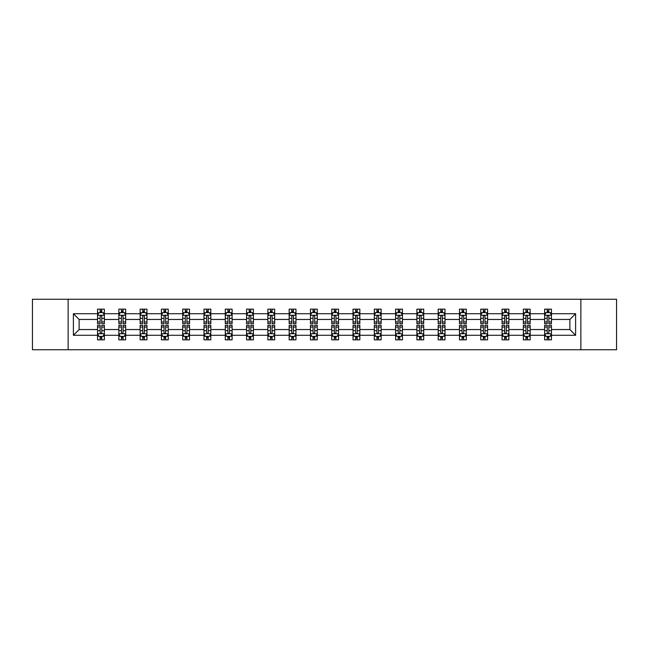 <?xml version="1.0" encoding="UTF-8"?>
<svg xmlns="http://www.w3.org/2000/svg" width="649" height="649" viewBox="0 0 649 649"><rect width="100%" height="100%" fill="white"/><g stroke="black" fill="none" stroke-linecap="round" stroke-linejoin="round"><path stroke-width="0.97" d="M580.863 349.746L616.55 349.746L616.55 299.254L580.863 299.254L580.863 349.746L68.137 349.746L68.137 299.254L32.45 299.254L32.45 349.746L68.137 349.746M551.455 335.282L551.455 329.546L569.879 329.546L575.606 335.282L551.455 335.282L551.455 339.857L548.859 339.857L548.859 336.377M580.863 299.254L68.137 299.254M544.633 335.282L530.16 335.282L530.16 329.546L544.633 329.546L544.633 339.857L551.455 339.857L551.455 336.206L550.174 336.206M530.16 335.282L530.16 339.857L527.572 339.857L527.572 336.377M523.337 335.282L508.873 335.282L508.873 329.546L523.337 329.546L523.337 339.857L530.16 339.857L530.16 336.206L528.878 336.206M508.873 335.282L508.873 339.857L506.277 339.857L506.277 336.377M502.05 335.282L487.586 335.282L487.586 329.546L502.05 329.546L502.05 339.857L508.873 339.857L508.873 336.206L507.591 336.206M487.586 335.282L487.586 339.857L484.99 339.857L484.99 336.377M480.763 335.282L466.298 335.282L466.298 329.546L480.763 329.546L480.763 339.857L487.586 339.857L487.586 336.206L486.304 336.206M466.298 335.282L466.298 339.857L463.702 339.857L463.702 336.377M459.468 335.282L445.003 335.282L445.003 329.546L459.468 329.546L459.468 339.857L466.298 339.857L466.298 336.206L465.009 336.206M445.003 335.282L445.003 339.857L442.415 339.857L442.415 336.377M438.18 335.282L423.716 335.282L423.716 329.546L438.18 329.546L438.18 339.857L445.003 339.857L445.003 336.206L443.721 336.206M423.716 335.282L423.716 339.857L421.12 339.857L421.12 336.377M416.893 335.282L402.429 335.282L402.429 329.546L416.893 329.546L416.893 339.857L423.716 339.857L423.716 336.206L422.434 336.206M402.429 335.282L402.429 339.857L399.833 339.857L399.833 336.377M395.598 335.282L381.133 335.282L381.133 329.546L395.598 329.546L395.598 339.857L402.429 339.857L402.429 336.206L401.139 336.206M381.133 335.282L381.133 339.857L378.545 339.857L378.545 336.377M374.311 335.282L359.846 335.282L359.846 329.546L374.311 329.546L374.311 339.857L381.133 339.857L381.133 336.206L379.852 336.206M359.846 335.282L359.846 339.857L357.25 339.857L357.25 336.377M353.024 335.282L338.559 335.282L338.559 329.546L353.024 329.546L353.024 339.857L359.846 339.857L359.846 336.206L358.564 336.206M338.559 335.282L338.559 339.857L335.963 339.857L335.963 336.377M331.736 335.282L317.264 335.282L317.264 329.546L331.736 329.546L331.736 339.857L338.559 339.857L338.559 336.206L337.277 336.206M317.264 335.282L317.264 339.857L314.676 339.857L314.676 336.377M310.441 335.282L295.976 335.282L295.976 329.546L310.441 329.546L310.441 339.857L317.264 339.857L317.264 336.206L315.982 336.206M295.976 335.282L295.976 339.857L293.38 339.857L293.38 336.377M289.154 335.282L274.689 335.282L274.689 329.546L289.154 329.546L289.154 339.857L295.976 339.857L295.976 336.206L294.695 336.206M274.689 335.282L274.689 339.857L272.093 339.857L272.093 336.377M267.867 335.282L253.402 335.282L253.402 329.546L267.867 329.546L267.867 339.857L274.689 339.857L274.689 336.206L273.407 336.206M253.402 335.282L253.402 339.857L250.806 339.857L250.806 336.377M246.571 335.282L232.107 335.282L232.107 329.546L246.571 329.546L246.571 339.857L253.402 339.857L253.402 336.206L252.112 336.206M232.107 335.282L232.107 339.857L229.519 339.857L229.519 336.377M225.284 335.282L210.82 335.282L210.82 329.546L225.284 329.546L225.284 339.857L232.107 339.857L232.107 336.206L230.825 336.206M210.82 335.282L210.82 339.857L208.224 339.857L208.224 336.377M203.997 335.282L189.532 335.282L189.532 329.546L203.997 329.546L203.997 339.857L210.82 339.857L210.82 336.206L209.538 336.206M189.532 335.282L189.532 339.857L186.936 339.857L186.936 336.377M182.702 335.282L168.237 335.282L168.237 329.546L182.702 329.546L182.702 339.857L189.532 339.857L189.532 336.206L188.242 336.206M168.237 335.282L168.237 339.857L165.649 339.857L165.649 336.377M161.414 335.282L146.95 335.282L146.95 329.546L161.414 329.546L161.414 339.857L168.237 339.857L168.237 336.206L166.955 336.206M146.95 335.282L146.95 339.857L144.354 339.857L144.354 336.377M140.127 335.282L125.663 335.282L125.663 329.546L140.127 329.546L140.127 339.857L146.95 339.857L146.95 336.206L145.668 336.206M125.663 335.282L125.663 339.857L123.067 339.857L123.067 336.377M118.84 335.282L104.367 335.282L104.367 329.546L118.84 329.546L118.84 339.857L125.663 339.857L125.663 336.206L124.381 336.206M104.367 335.282L104.367 339.857L101.779 339.857L101.779 336.377M97.545 335.282L73.394 335.282L73.394 313.718L97.545 313.718L97.545 319.454L79.121 319.454L79.121 329.546L97.545 329.546L97.545 339.857L104.367 339.857L104.367 336.206L103.086 336.206M98.826 312.794L97.545 312.794L97.545 309.143L97.545 313.718M100.141 312.623L100.141 309.143L97.545 309.143L104.367 309.143L104.367 313.718L118.84 313.718L118.84 309.143L125.663 309.143L125.663 313.718L140.127 313.718L140.127 309.143L146.95 309.143L146.95 313.718L161.414 313.718L161.414 309.143L168.237 309.143L168.237 313.718L182.702 313.718L182.702 309.143L189.532 309.143L189.532 313.718L203.997 313.718L203.997 309.143L210.82 309.143L210.82 313.718L225.284 313.718L225.284 309.143L232.107 309.143L232.107 313.718L246.571 313.718L246.571 309.143L253.402 309.143L253.402 313.718L267.867 313.718L267.867 309.143L274.689 309.143L274.689 313.718L289.154 313.718L289.154 309.143L295.976 309.143L295.976 313.718L310.441 313.718L310.441 309.143L317.264 309.143L317.264 313.718L331.736 313.718L331.736 309.143L338.559 309.143L338.559 313.718L353.024 313.718L353.024 309.143L359.846 309.143L359.846 313.718L374.311 313.718L374.311 309.143L381.133 309.143L381.133 313.718L395.598 313.718L395.598 309.143L402.429 309.143L402.429 313.718L416.893 313.718L416.893 309.143L423.716 309.143L423.716 313.718L438.18 313.718L438.18 309.143L445.003 309.143L445.003 313.718L459.468 313.718L459.468 309.143L466.298 309.143L466.298 313.718L480.763 313.718L480.763 309.143L487.586 309.143L487.586 313.718L502.05 313.718L502.05 309.143L508.873 309.143L508.873 313.718L523.337 313.718L523.337 309.143L530.16 309.143L530.16 313.718L544.633 313.718L544.633 309.143L551.455 309.143L551.455 313.718L575.606 313.718L575.606 335.282M544.633 313.718L544.633 319.454L530.16 319.454L530.16 313.718M523.337 313.718L523.337 319.454L508.873 319.454L508.873 313.718M502.05 313.718L502.05 319.454L487.586 319.454L487.586 313.718M480.763 313.718L480.763 319.454L466.298 319.454L466.298 313.718M459.468 313.718L459.468 319.454L445.003 319.454L445.003 313.718M438.18 313.718L438.18 319.454L423.716 319.454L423.716 313.718M416.893 313.718L416.893 319.454L402.429 319.454L402.429 313.718M395.598 313.718L395.598 319.454L381.133 319.454L381.133 313.718M374.311 313.718L374.311 319.454L359.846 319.454L359.846 313.718M353.024 313.718L353.024 319.454L338.559 319.454L338.559 313.718M331.736 313.718L331.736 319.454L317.264 319.454L317.264 313.718M310.441 313.718L310.441 319.454L295.976 319.454L295.976 313.718M289.154 313.718L289.154 319.454L274.689 319.454L274.689 313.718M267.867 313.718L267.867 319.454L253.402 319.454L253.402 313.718M246.571 313.718L246.571 319.454L232.107 319.454L232.107 313.718M225.284 313.718L225.284 319.454L210.82 319.454L210.82 313.718M203.997 313.718L203.997 319.454L189.532 319.454L189.532 313.718M182.702 313.718L182.702 319.454L168.237 319.454L168.237 313.718M161.414 313.718L161.414 319.454L146.95 319.454L146.95 313.718M140.127 313.718L140.127 319.454L125.663 319.454L125.663 313.718M118.84 313.718L118.84 319.454L104.367 319.454L104.367 313.718M73.394 313.718L79.121 319.454M569.879 329.546L569.879 319.454L551.455 319.454L551.455 313.718M547.221 312.558L548.859 312.558M525.933 312.558L527.572 312.558M504.646 312.558L506.277 312.558M483.351 312.558L484.99 312.558M462.064 312.558L463.702 312.558M440.776 312.558L442.415 312.558M419.481 312.558L421.12 312.558M398.194 312.558L399.833 312.558M376.907 312.558L378.545 312.558M355.62 312.558L357.25 312.558M334.324 312.558L335.963 312.558M313.037 312.558L314.676 312.558M291.75 312.558L293.38 312.558M270.455 312.558L272.093 312.558M249.167 312.558L250.806 312.558M227.88 312.558L229.519 312.558M206.585 312.558L208.224 312.558M185.298 312.558L186.936 312.558M164.01 312.558L165.649 312.558M142.723 312.558L144.354 312.558M121.428 312.558L123.067 312.558M100.141 312.558L101.779 312.558M100.141 336.442L101.779 336.442M121.428 336.442L123.067 336.442M142.723 336.442L144.354 336.442M164.01 336.442L165.649 336.442M185.298 336.442L186.936 336.442M206.585 336.442L208.224 336.442M227.88 336.442L229.519 336.442M249.167 336.442L250.806 336.442M270.455 336.442L272.093 336.442M291.75 336.442L293.38 336.442M313.037 336.442L314.676 336.442M334.324 336.442L335.963 336.442M355.62 336.442L357.25 336.442M376.907 336.442L378.545 336.442M398.194 336.442L399.833 336.442M419.481 336.442L421.12 336.442M440.776 336.442L442.415 336.442M462.064 336.442L463.702 336.442M483.351 336.442L484.99 336.442M504.646 336.442L506.277 336.442M525.933 336.442L527.572 336.442M547.221 336.442L548.859 336.442M79.121 329.546L73.394 335.282M575.606 313.718L569.879 319.454M101.779 310.92L100.141 310.92M97.545 321.969L97.545 323.681L100.141 323.681L100.141 321.969L97.545 321.969L97.545 319.454M104.367 319.454L104.367 323.681L101.779 323.681L101.779 316.379C101.236 315.325 100.684 315.325 100.141 316.379L100.141 321.969M103.086 312.794L104.367 312.794L104.367 309.143L101.779 309.143L101.779 312.623M104.367 315.357L103.004 312.623L98.916 312.623L97.545 315.357M100.141 338.08L101.779 338.08M104.367 327.031L104.367 325.319L101.779 325.319L101.779 327.031L104.367 327.031L104.367 329.546M97.545 329.546L97.545 325.319L100.141 325.319L100.141 332.621C100.684 333.675 101.228 333.675 101.779 332.621L101.779 327.031M98.826 336.206L97.545 336.206L97.545 339.857L100.141 339.857L100.141 336.377M97.545 333.643L98.916 336.377L103.004 336.377L104.367 333.643M123.067 310.92L121.428 310.92M120.122 312.794L118.84 312.794L118.84 309.143L121.428 309.143L121.428 312.623M118.84 321.969L118.84 323.681L121.428 323.681L121.428 321.969L118.84 321.969L118.84 319.454M125.663 319.454L125.663 323.681L123.067 323.681L123.067 316.379C122.523 315.325 121.98 315.325 121.428 316.379L121.428 321.969M124.381 312.794L125.663 312.794L125.663 309.143L123.067 309.143L123.067 312.623M125.663 315.357L124.292 312.623L120.203 312.623L118.84 315.357M144.354 310.92L142.723 310.92M141.409 312.794L140.127 312.794L140.127 309.143L142.723 309.143L142.723 312.623M140.127 321.969L140.127 323.681L142.723 323.681L142.723 321.969L140.127 321.969L140.127 319.454M146.95 319.454L146.95 323.681L144.354 323.681L144.354 316.379C143.81 315.325 143.267 315.325 142.723 316.379L142.723 321.969M145.668 312.794L146.95 312.794L146.95 309.143L144.354 309.143L144.354 312.623M146.95 315.357L145.587 312.623L141.49 312.623L140.127 315.357M121.428 338.08L123.067 338.08M125.663 327.031L125.663 325.319L123.067 325.319L123.067 327.031L125.663 327.031L125.663 329.546M118.84 329.546L118.84 325.319L121.428 325.319L121.428 332.621C121.971 333.675 122.523 333.675 123.067 332.621L123.067 327.031M120.122 336.206L118.84 336.206L118.84 339.857L121.428 339.857L121.428 336.377M118.84 333.643L120.203 336.377L124.292 336.377L125.663 333.643M142.723 338.08L144.354 338.08M146.95 327.031L146.95 325.319L144.354 325.319L144.354 327.031L146.95 327.031L146.95 329.546M140.127 329.546L140.127 325.319L142.723 325.319L142.723 332.621C143.267 333.675 143.81 333.675 144.354 332.621L144.354 327.031M141.409 336.206L140.127 336.206L140.127 339.857L142.723 339.857L142.723 336.377M140.127 333.643L141.49 336.377L145.587 336.377L146.95 333.643M165.649 310.92L164.01 310.92M162.696 312.794L161.414 312.794L161.414 309.143L164.01 309.143L164.01 312.623M161.414 321.969L161.414 323.681L164.01 323.681L164.01 321.969L161.414 321.969L161.414 319.454M168.237 319.454L168.237 323.681L165.649 323.681L165.649 316.379C165.097 315.325 164.554 315.325 164.01 316.379L164.01 321.969M166.955 312.794L168.237 312.794L168.237 309.143L165.649 309.143L165.649 312.623M168.237 315.357L166.874 312.623L162.777 312.623L161.414 315.357M164.01 338.08L165.649 338.08M168.237 327.031L168.237 325.319L165.649 325.319L165.649 327.031L168.237 327.031L168.237 329.546M161.414 329.546L161.414 325.319L164.01 325.319L164.01 332.621C164.554 333.675 165.097 333.675 165.649 332.621L165.649 327.031M162.696 336.206L161.414 336.206L161.414 339.857L164.01 339.857L164.01 336.377M161.414 333.643L162.777 336.377L166.874 336.377L168.237 333.643M186.936 310.92L185.298 310.92M183.992 312.794L182.702 312.794L182.702 309.143L185.298 309.143L185.298 312.623M182.702 321.969L182.702 323.681L185.298 323.681L185.298 321.969L182.702 321.969L182.702 319.454M189.532 319.454L189.532 323.681L186.936 323.681L186.936 316.379C186.393 315.325 185.849 315.325 185.298 316.379L185.298 321.969M188.242 312.794L189.532 312.794L189.532 309.143L186.936 309.143L186.936 312.623M189.532 315.357L188.161 312.623L184.073 312.623L182.702 315.357M185.298 338.08L186.936 338.08M189.532 327.031L189.532 325.319L186.936 325.319L186.936 327.031L189.532 327.031L189.532 329.546M182.702 329.546L182.702 325.319L185.298 325.319L185.298 332.621C185.841 333.675 186.393 333.675 186.936 332.621L186.936 327.031M183.992 336.206L182.702 336.206L182.702 339.857L185.298 339.857L185.298 336.377M182.702 333.643L184.073 336.377L188.161 336.377L189.532 333.643M208.224 310.92L206.585 310.92M205.279 312.794L203.997 312.794L203.997 309.143L206.585 309.143L206.585 312.623M203.997 321.969L203.997 323.681L206.585 323.681L206.585 321.969L203.997 321.969L203.997 319.454M210.82 319.454L210.82 323.681L208.224 323.681L208.224 316.379C207.68 315.325 207.136 315.325 206.585 316.379L206.585 321.969M209.538 312.794L210.82 312.794L210.82 309.143L208.224 309.143L208.224 312.623M210.82 315.357L209.457 312.623L205.36 312.623L203.997 315.357M206.585 338.08L208.224 338.08M210.82 327.031L210.82 325.319L208.224 325.319L208.224 327.031L210.82 327.031L210.82 329.546M203.997 329.546L203.997 325.319L206.585 325.319L206.585 332.621C207.136 333.675 207.68 333.675 208.224 332.621L208.224 327.031M205.279 336.206L203.997 336.206L203.997 339.857L206.585 339.857L206.585 336.377M203.997 333.643L205.36 336.377L209.457 336.377L210.82 333.643M229.519 310.92L227.88 310.92M226.566 312.794L225.284 312.794L225.284 309.143L227.88 309.143L227.88 312.623M225.284 321.969L225.284 323.681L227.88 323.681L227.88 321.969L225.284 321.969L225.284 319.454M232.107 319.454L232.107 323.681L229.519 323.681L229.519 316.379C228.967 315.325 228.424 315.325 227.88 316.379L227.88 321.969M230.825 312.794L232.107 312.794L232.107 309.143L229.519 309.143L229.519 312.623M232.107 315.357L230.744 312.623L226.647 312.623L225.284 315.357M227.88 338.08L229.519 338.08M232.107 327.031L232.107 325.319L229.519 325.319L229.519 327.031L232.107 327.031L232.107 329.546M225.284 329.546L225.284 325.319L227.88 325.319L227.88 332.621C228.424 333.675 228.967 333.675 229.519 332.621L229.519 327.031M226.566 336.206L225.284 336.206L225.284 339.857L227.88 339.857L227.88 336.377M225.284 333.643L226.647 336.377L230.744 336.377L232.107 333.643M250.806 310.92L249.167 310.92M247.861 312.794L246.571 312.794L246.571 309.143L249.167 309.143L249.167 312.623M246.571 321.969L246.571 323.681L249.167 323.681L249.167 321.969L246.571 321.969L246.571 319.454M253.402 319.454L253.402 323.681L250.806 323.681L250.806 316.379C250.263 315.325 249.711 315.325 249.167 316.379L249.167 321.969M252.112 312.794L253.402 312.794L253.402 309.143L250.806 309.143L250.806 312.623M253.402 315.357L252.031 312.623L247.942 312.623L246.571 315.357M249.167 338.08L250.806 338.08M253.402 327.031L253.402 325.319L250.806 325.319L250.806 327.031L253.402 327.031L253.402 329.546M246.571 329.546L246.571 325.319L249.167 325.319L249.167 332.621C249.711 333.675 250.263 333.675 250.806 332.621L250.806 327.031M247.861 336.206L246.571 336.206L246.571 339.857L249.167 339.857L249.167 336.377M246.571 333.643L247.942 336.377L252.031 336.377L253.402 333.643M272.093 310.92L270.455 310.92M269.148 312.794L267.867 312.794L267.867 309.143L270.455 309.143L270.455 312.623M267.867 321.969L267.867 323.681L270.455 323.681L270.455 321.969L267.867 321.969L267.867 319.454M274.689 319.454L274.689 323.681L272.093 323.681L272.093 316.379C271.55 315.325 271.006 315.325 270.455 316.379L270.455 321.969M273.407 312.794L274.689 312.794L274.689 309.143L272.093 309.143L272.093 312.623M274.689 315.357L273.326 312.623L269.23 312.623L267.867 315.357M270.455 338.08L272.093 338.08M274.689 327.031L274.689 325.319L272.093 325.319L272.093 327.031L274.689 327.031L274.689 329.546M267.867 329.546L267.867 325.319L270.455 325.319L270.455 332.621C271.006 333.675 271.55 333.675 272.093 332.621L272.093 327.031M269.148 336.206L267.867 336.206L267.867 339.857L270.455 339.857L270.455 336.377M267.867 333.643L269.23 336.377L273.326 336.377L274.689 333.643M293.38 310.92L291.75 310.92M290.436 312.794L289.154 312.794L289.154 309.143L291.75 309.143L291.75 312.623M289.154 321.969L289.154 323.681L291.75 323.681L291.75 321.969L289.154 321.969L289.154 319.454M295.976 319.454L295.976 323.681L293.38 323.681L293.38 316.379C292.837 315.325 292.293 315.325 291.75 316.379L291.75 321.969M294.695 312.794L295.976 312.794L295.976 309.143L293.38 309.143L293.38 312.623M295.976 315.357L294.614 312.623L290.517 312.623L289.154 315.357M291.75 338.08L293.38 338.08M295.976 327.031L295.976 325.319L293.38 325.319L293.38 327.031L295.976 327.031L295.976 329.546M289.154 329.546L289.154 325.319L291.75 325.319L291.75 332.621C292.293 333.675 292.837 333.675 293.38 332.621L293.38 327.031M290.436 336.206L289.154 336.206L289.154 339.857L291.75 339.857L291.75 336.377M289.154 333.643L290.517 336.377L294.614 336.377L295.976 333.643M314.676 310.92L313.037 310.92M311.723 312.794L310.441 312.794L310.441 309.143L313.037 309.143L313.037 312.623M310.441 321.969L310.441 323.681L313.037 323.681L313.037 321.969L310.441 321.969L310.441 319.454M317.264 319.454L317.264 323.681L314.676 323.681L314.676 316.379C314.132 315.325 313.581 315.325 313.037 316.379L313.037 321.969M315.982 312.794L317.264 312.794L317.264 309.143L314.676 309.143L314.676 312.623M317.264 315.357L315.901 312.623L311.812 312.623L310.441 315.357M313.037 338.08L314.676 338.08M317.264 327.031L317.264 325.319L314.676 325.319L314.676 327.031L317.264 327.031L317.264 329.546M310.441 329.546L310.441 325.319L313.037 325.319L313.037 332.621C313.581 333.675 314.124 333.675 314.676 332.621L314.676 327.031M311.723 336.206L310.441 336.206L310.441 339.857L313.037 339.857L313.037 336.377M310.441 333.643L311.812 336.377L315.901 336.377L317.264 333.643M335.963 310.92L334.324 310.92M333.018 312.794L331.736 312.794L331.736 309.143L334.324 309.143L334.324 312.623M331.736 321.969L331.736 323.681L334.324 323.681L334.324 321.969L331.736 321.969L331.736 319.454M338.559 319.454L338.559 323.681L335.963 323.681L335.963 316.379C335.419 315.325 334.876 315.325 334.324 316.379L334.324 321.969M337.277 312.794L338.559 312.794L338.559 309.143L335.963 309.143L335.963 312.623M338.559 315.357L337.188 312.623L333.099 312.623L331.736 315.357M334.324 338.08L335.963 338.08M338.559 327.031L338.559 325.319L335.963 325.319L335.963 327.031L338.559 327.031L338.559 329.546M331.736 329.546L331.736 325.319L334.324 325.319L334.324 332.621C334.868 333.675 335.419 333.675 335.963 332.621L335.963 327.031M333.018 336.206L331.736 336.206L331.736 339.857L334.324 339.857L334.324 336.377M331.736 333.643L333.099 336.377L337.188 336.377L338.559 333.643M357.25 310.92L355.62 310.92M354.305 312.794L353.024 312.794L353.024 309.143L355.62 309.143L355.62 312.623M353.024 321.969L353.024 323.681L355.62 323.681L355.62 321.969L353.024 321.969L353.024 319.454M359.846 319.454L359.846 323.681L357.25 323.681L357.25 316.379C356.707 315.325 356.163 315.325 355.62 316.379L355.62 321.969M358.564 312.794L359.846 312.794L359.846 309.143L357.25 309.143L357.25 312.623M359.846 315.357L358.483 312.623L354.386 312.623L353.024 315.357M355.62 338.08L357.25 338.08M359.846 327.031L359.846 325.319L357.25 325.319L357.25 327.031L359.846 327.031L359.846 329.546M353.024 329.546L353.024 325.319L355.62 325.319L355.62 332.621C356.163 333.675 356.707 333.675 357.25 332.621L357.25 327.031M354.305 336.206L353.024 336.206L353.024 339.857L355.62 339.857L355.62 336.377M353.024 333.643L354.386 336.377L358.483 336.377L359.846 333.643M378.545 310.92L376.907 310.92M375.593 312.794L374.311 312.794L374.311 309.143L376.907 309.143L376.907 312.623M374.311 321.969L374.311 323.681L376.907 323.681L376.907 321.969L374.311 321.969L374.311 319.454M381.133 319.454L381.133 323.681L378.545 323.681L378.545 316.379C377.994 315.325 377.45 315.325 376.907 316.379L376.907 321.969M379.852 312.794L381.133 312.794L381.133 309.143L378.545 309.143L378.545 312.623M381.133 315.357L379.77 312.623L375.674 312.623L374.311 315.357M376.907 338.08L378.545 338.08M381.133 327.031L381.133 325.319L378.545 325.319L378.545 327.031L381.133 327.031L381.133 329.546M374.311 329.546L374.311 325.319L376.907 325.319L376.907 332.621C377.45 333.675 377.994 333.675 378.545 332.621L378.545 327.031M375.593 336.206L374.311 336.206L374.311 339.857L376.907 339.857L376.907 336.377M374.311 333.643L375.674 336.377L379.77 336.377L381.133 333.643M399.833 310.92L398.194 310.92M396.888 312.794L395.598 312.794L395.598 309.143L398.194 309.143L398.194 312.623M395.598 321.969L395.598 323.681L398.194 323.681L398.194 321.969L395.598 321.969L395.598 319.454M402.429 319.454L402.429 323.681L399.833 323.681L399.833 316.379C399.289 315.325 398.737 315.325 398.194 316.379L398.194 321.969M401.139 312.794L402.429 312.794L402.429 309.143L399.833 309.143L399.833 312.623M402.429 315.357L401.058 312.623L396.969 312.623L395.598 315.357M398.194 338.08L399.833 338.08M402.429 327.031L402.429 325.319L399.833 325.319L399.833 327.031L402.429 327.031L402.429 329.546M395.598 329.546L395.598 325.319L398.194 325.319L398.194 332.621C398.737 333.675 399.289 333.675 399.833 332.621L399.833 327.031M396.888 336.206L395.598 336.206L395.598 339.857L398.194 339.857L398.194 336.377M395.598 333.643L396.969 336.377L401.058 336.377L402.429 333.643M421.12 310.92L419.481 310.92M418.175 312.794L416.893 312.794L416.893 309.143L419.481 309.143L419.481 312.623M416.893 321.969L416.893 323.681L419.481 323.681L419.481 321.969L416.893 321.969L416.893 319.454M423.716 319.454L423.716 323.681L421.12 323.681L421.12 316.379C420.576 315.325 420.033 315.325 419.481 316.379L419.481 321.969M422.434 312.794L423.716 312.794L423.716 309.143L421.12 309.143L421.12 312.623M423.716 315.357L422.353 312.623L418.256 312.623L416.893 315.357M419.481 338.08L421.12 338.08M423.716 327.031L423.716 325.319L421.12 325.319L421.12 327.031L423.716 327.031L423.716 329.546M416.893 329.546L416.893 325.319L419.481 325.319L419.481 332.621C420.033 333.675 420.576 333.675 421.12 332.621L421.12 327.031M418.175 336.206L416.893 336.206L416.893 339.857L419.481 339.857L419.481 336.377M416.893 333.643L418.256 336.377L422.353 336.377L423.716 333.643M442.415 310.92L440.776 310.92M439.462 312.794L438.18 312.794L438.18 309.143L440.776 309.143L440.776 312.623M438.18 321.969L438.18 323.681L440.776 323.681L440.776 321.969L438.18 321.969L438.18 319.454M445.003 319.454L445.003 323.681L442.415 323.681L442.415 316.379C441.864 315.325 441.32 315.325 440.776 316.379L440.776 321.969M443.721 312.794L445.003 312.794L445.003 309.143L442.415 309.143L442.415 312.623M445.003 315.357L443.64 312.623L439.543 312.623L438.18 315.357M440.776 338.08L442.415 338.08M445.003 327.031L445.003 325.319L442.415 325.319L442.415 327.031L445.003 327.031L445.003 329.546M438.18 329.546L438.18 325.319L440.776 325.319L440.776 332.621C441.32 333.675 441.864 333.675 442.415 332.621L442.415 327.031M439.462 336.206L438.18 336.206L438.18 339.857L440.776 339.857L440.776 336.377M438.18 333.643L439.543 336.377L443.64 336.377L445.003 333.643M463.702 310.92L462.064 310.92M460.758 312.794L459.468 312.794L459.468 309.143L462.064 309.143L462.064 312.623M459.468 321.969L459.468 323.681L462.064 323.681L462.064 321.969L459.468 321.969L459.468 319.454M466.298 319.454L466.298 323.681L463.702 323.681L463.702 316.379C463.159 315.325 462.607 315.325 462.064 316.379L462.064 321.969M465.009 312.794L466.298 312.794L466.298 309.143L463.702 309.143L463.702 312.623M466.298 315.357L464.927 312.623L460.839 312.623L459.468 315.357M462.064 338.08L463.702 338.08M466.298 327.031L466.298 325.319L463.702 325.319L463.702 327.031L466.298 327.031L466.298 329.546M459.468 329.546L459.468 325.319L462.064 325.319L462.064 332.621C462.607 333.675 463.151 333.675 463.702 332.621L463.702 327.031M460.758 336.206L459.468 336.206L459.468 339.857L462.064 339.857L462.064 336.377M459.468 333.643L460.839 336.377L464.927 336.377L466.298 333.643M484.99 310.92L483.351 310.92M482.045 312.794L480.763 312.794L480.763 309.143L483.351 309.143L483.351 312.623M480.763 321.969L480.763 323.681L483.351 323.681L483.351 321.969L480.763 321.969L480.763 319.454M487.586 319.454L487.586 323.681L484.99 323.681L484.99 316.379C484.446 315.325 483.903 315.325 483.351 316.379L483.351 321.969M486.304 312.794L487.586 312.794L487.586 309.143L484.99 309.143L484.99 312.623M487.586 315.357L486.223 312.623L482.126 312.623L480.763 315.357M483.351 338.08L484.99 338.08M487.586 327.031L487.586 325.319L484.99 325.319L484.99 327.031L487.586 327.031L487.586 329.546M480.763 329.546L480.763 325.319L483.351 325.319L483.351 332.621C483.903 333.675 484.446 333.675 484.99 332.621L484.99 327.031M482.045 336.206L480.763 336.206L480.763 339.857L483.351 339.857L483.351 336.377M480.763 333.643L482.126 336.377L486.223 336.377L487.586 333.643M506.277 310.92L504.646 310.92M503.332 312.794L502.05 312.794L502.05 309.143L504.646 309.143L504.646 312.623M502.05 321.969L502.05 323.681L504.646 323.681L504.646 321.969L502.05 321.969L502.05 319.454M508.873 319.454L508.873 323.681L506.277 323.681L506.277 316.379C505.733 315.325 505.19 315.325 504.646 316.379L504.646 321.969M507.591 312.794L508.873 312.794L508.873 309.143L506.277 309.143L506.277 312.623M508.873 315.357L507.51 312.623L503.413 312.623L502.05 315.357M504.646 338.08L506.277 338.08M508.873 327.031L508.873 325.319L506.277 325.319L506.277 327.031L508.873 327.031L508.873 329.546M502.05 329.546L502.05 325.319L504.646 325.319L504.646 332.621C505.19 333.675 505.733 333.675 506.277 332.621L506.277 327.031M503.332 336.206L502.05 336.206L502.05 339.857L504.646 339.857L504.646 336.377M502.05 333.643L503.413 336.377L507.51 336.377L508.873 333.643M527.572 310.92L525.933 310.92M524.619 312.794L523.337 312.794L523.337 309.143L525.933 309.143L525.933 312.623M523.337 321.969L523.337 323.681L525.933 323.681L525.933 321.969L523.337 321.969L523.337 319.454M530.16 319.454L530.16 323.681L527.572 323.681L527.572 316.379C527.029 315.325 526.477 315.325 525.933 316.379L525.933 321.969M528.878 312.794L530.16 312.794L530.16 309.143L527.572 309.143L527.572 312.623M530.16 315.357L528.797 312.623L524.708 312.623L523.337 315.357M525.933 338.08L527.572 338.08M530.16 327.031L530.16 325.319L527.572 325.319L527.572 327.031L530.16 327.031L530.16 329.546M523.337 329.546L523.337 325.319L525.933 325.319L525.933 332.621C526.477 333.675 527.02 333.675 527.572 332.621L527.572 327.031M524.619 336.206L523.337 336.206L523.337 339.857L525.933 339.857L525.933 336.377M523.337 333.643L524.708 336.377L528.797 336.377L530.16 333.643M548.859 310.92L547.221 310.92M545.914 312.794L544.633 312.794L544.633 309.143L547.221 309.143L547.221 312.623M544.633 321.969L544.633 323.681L547.221 323.681L547.221 321.969L544.633 321.969L544.633 319.454M551.455 319.454L551.455 323.681L548.859 323.681L548.859 316.379C548.316 315.325 547.772 315.325 547.221 316.379L547.221 321.969M550.174 312.794L551.455 312.794L551.455 309.143L548.859 309.143L548.859 312.623M551.455 315.357L550.084 312.623L545.996 312.623L544.633 315.357M547.221 338.08L548.859 338.08M551.455 327.031L551.455 325.319L548.859 325.319L548.859 327.031L551.455 327.031L551.455 329.546M544.633 329.546L544.633 325.319L547.221 325.319L547.221 332.621C547.764 333.675 548.316 333.675 548.859 332.621L548.859 327.031M545.914 336.206L544.633 336.206L544.633 339.857L547.221 339.857L547.221 336.377M544.633 333.643L545.996 336.377L550.084 336.377L551.455 333.643M104.335 315.284L97.585 315.284M104.367 321.969L101.779 321.969M100.141 318.31L97.545 318.31M104.367 318.31L101.779 318.31M101.779 311.788L100.141 311.788M97.585 333.716L104.335 333.716M97.545 327.031L100.141 327.031M101.779 330.69L104.367 330.69M97.545 330.69L100.141 330.69M100.141 337.212L101.779 337.212M125.63 315.284L118.872 315.284M125.663 321.969L123.067 321.969M121.428 318.31L118.84 318.31M125.663 318.31L123.067 318.31M123.067 311.788L121.428 311.788M146.917 315.284L140.16 315.284M146.95 321.969L144.354 321.969M142.723 318.31L140.127 318.31M146.95 318.31L144.354 318.31M144.354 311.788L142.723 311.788M118.872 333.716L125.63 333.716M118.84 327.031L121.428 327.031M123.067 330.69L125.663 330.69M118.84 330.69L121.428 330.69M121.428 337.212L123.067 337.212M140.16 333.716L146.917 333.716M140.127 327.031L142.723 327.031M144.354 330.69L146.95 330.69M140.127 330.69L142.723 330.69M142.723 337.212L144.354 337.212M168.205 315.284L161.447 315.284M168.237 321.969L165.649 321.969M164.01 318.31L161.414 318.31M168.237 318.31L165.649 318.31M165.649 311.788L164.01 311.788M161.447 333.716L168.205 333.716M161.414 327.031L164.01 327.031M165.649 330.69L168.237 330.69M161.414 330.69L164.01 330.69M164.01 337.212L165.649 337.212M189.492 315.284L182.742 315.284M189.532 321.969L186.936 321.969M185.298 318.31L182.702 318.31M189.532 318.31L186.936 318.31M186.936 311.788L185.298 311.788M182.742 333.716L189.492 333.716M182.702 327.031L185.298 327.031M186.936 330.69L189.532 330.69M182.702 330.69L185.298 330.69M185.298 337.212L186.936 337.212M210.787 315.284L204.029 315.284M210.82 321.969L208.224 321.969M206.585 318.31L203.997 318.31M210.82 318.31L208.224 318.31M208.224 311.788L206.585 311.788M204.029 333.716L210.787 333.716M203.997 327.031L206.585 327.031M208.224 330.69L210.82 330.69M203.997 330.69L206.585 330.69M206.585 337.212L208.224 337.212M232.074 315.284L225.317 315.284M232.107 321.969L229.519 321.969M227.88 318.31L225.284 318.31M232.107 318.31L229.519 318.31M229.519 311.788L227.88 311.788M225.317 333.716L232.074 333.716M225.284 327.031L227.88 327.031M229.519 330.69L232.107 330.69M225.284 330.69L227.88 330.69M227.88 337.212L229.519 337.212M253.361 315.284L246.612 315.284M253.402 321.969L250.806 321.969M249.167 318.31L246.571 318.31M253.402 318.31L250.806 318.31M250.806 311.788L249.167 311.788M246.612 333.716L253.361 333.716M246.571 327.031L249.167 327.031M250.806 330.69L253.402 330.69M246.571 330.69L249.167 330.69M249.167 337.212L250.806 337.212M274.657 315.284L267.899 315.284M274.689 321.969L272.093 321.969M270.455 318.31L267.867 318.31M274.689 318.31L272.093 318.31M272.093 311.788L270.455 311.788M267.899 333.716L274.657 333.716M267.867 327.031L270.455 327.031M272.093 330.69L274.689 330.69M267.867 330.69L270.455 330.69M270.455 337.212L272.093 337.212M295.944 315.284L289.186 315.284M295.976 321.969L293.38 321.969M291.75 318.31L289.154 318.31M295.976 318.31L293.38 318.31M293.38 311.788L291.75 311.788M289.186 333.716L295.944 333.716M289.154 327.031L291.75 327.031M293.38 330.69L295.976 330.69M289.154 330.69L291.75 330.69M291.75 337.212L293.38 337.212M317.231 315.284L310.473 315.284M317.264 321.969L314.676 321.969M313.037 318.31L310.441 318.31M317.264 318.31L314.676 318.31M314.676 311.788L313.037 311.788M310.473 333.716L317.231 333.716M310.441 327.031L313.037 327.031M314.676 330.69L317.264 330.69M310.441 330.69L313.037 330.69M313.037 337.212L314.676 337.212M338.527 315.284L331.769 315.284M338.559 321.969L335.963 321.969M334.324 318.31L331.736 318.31M338.559 318.31L335.963 318.31M335.963 311.788L334.324 311.788M331.769 333.716L338.527 333.716M331.736 327.031L334.324 327.031M335.963 330.69L338.559 330.69M331.736 330.69L334.324 330.69M334.324 337.212L335.963 337.212M359.814 315.284L353.056 315.284M359.846 321.969L357.25 321.969M355.62 318.31L353.024 318.31M359.846 318.31L357.25 318.31M357.25 311.788L355.62 311.788M353.056 333.716L359.814 333.716M353.024 327.031L355.62 327.031M357.25 330.69L359.846 330.69M353.024 330.69L355.62 330.69M355.62 337.212L357.25 337.212M381.101 315.284L374.343 315.284M381.133 321.969L378.545 321.969M376.907 318.31L374.311 318.31M381.133 318.31L378.545 318.31M378.545 311.788L376.907 311.788M374.343 333.716L381.101 333.716M374.311 327.031L376.907 327.031M378.545 330.69L381.133 330.69M374.311 330.69L376.907 330.69M376.907 337.212L378.545 337.212M402.388 315.284L395.639 315.284M402.429 321.969L399.833 321.969M398.194 318.31L395.598 318.31M402.429 318.31L399.833 318.31M399.833 311.788L398.194 311.788M395.639 333.716L402.388 333.716M395.598 327.031L398.194 327.031M399.833 330.69L402.429 330.69M395.598 330.69L398.194 330.69M398.194 337.212L399.833 337.212M423.683 315.284L416.926 315.284M423.716 321.969L421.12 321.969M419.481 318.31L416.893 318.31M423.716 318.31L421.12 318.31M421.12 311.788L419.481 311.788M416.926 333.716L423.683 333.716M416.893 327.031L419.481 327.031M421.12 330.69L423.716 330.69M416.893 330.69L419.481 330.69M419.481 337.212L421.12 337.212M444.971 315.284L438.213 315.284M445.003 321.969L442.415 321.969M440.776 318.31L438.18 318.31M445.003 318.31L442.415 318.31M442.415 311.788L440.776 311.788M438.213 333.716L444.971 333.716M438.18 327.031L440.776 327.031M442.415 330.69L445.003 330.69M438.18 330.69L440.776 330.69M440.776 337.212L442.415 337.212M466.258 315.284L459.508 315.284M466.298 321.969L463.702 321.969M462.064 318.31L459.468 318.31M466.298 318.31L463.702 318.31M463.702 311.788L462.064 311.788M459.508 333.716L466.258 333.716M459.468 327.031L462.064 327.031M463.702 330.69L466.298 330.69M459.468 330.69L462.064 330.69M462.064 337.212L463.702 337.212M487.553 315.284L480.795 315.284M487.586 321.969L484.99 321.969M483.351 318.31L480.763 318.31M487.586 318.31L484.99 318.31M484.99 311.788L483.351 311.788M480.795 333.716L487.553 333.716M480.763 327.031L483.351 327.031M484.99 330.69L487.586 330.69M480.763 330.69L483.351 330.69M483.351 337.212L484.99 337.212M508.84 315.284L502.083 315.284M508.873 321.969L506.277 321.969M504.646 318.31L502.05 318.31M508.873 318.31L506.277 318.31M506.277 311.788L504.646 311.788M502.083 333.716L508.84 333.716M502.05 327.031L504.646 327.031M506.277 330.69L508.873 330.69M502.05 330.69L504.646 330.69M504.646 337.212L506.277 337.212M530.128 315.284L523.37 315.284M530.16 321.969L527.572 321.969M525.933 318.31L523.337 318.31M530.16 318.31L527.572 318.31M527.572 311.788L525.933 311.788M523.37 333.716L530.128 333.716M523.337 327.031L525.933 327.031M527.572 330.69L530.16 330.69M523.337 330.69L525.933 330.69M525.933 337.212L527.572 337.212M551.415 315.284L544.665 315.284M551.455 321.969L548.859 321.969M547.221 318.31L544.633 318.31M551.455 318.31L548.859 318.31M548.859 311.788L547.221 311.788M544.665 333.716L551.415 333.716M544.633 327.031L547.221 327.031M548.859 330.69L551.455 330.69M544.633 330.69L547.221 330.69M547.221 337.212L548.859 337.212"/></g></svg>

